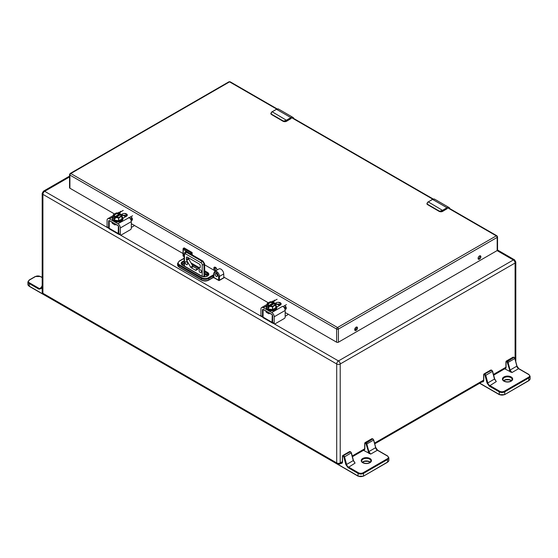 <?xml version="1.0" encoding="UTF-8"?>
<svg xmlns="http://www.w3.org/2000/svg" width="558" height="558" viewBox="0 0 558 558"><rect width="100%" height="100%" fill="white"/><g stroke="black" fill="none" stroke-linecap="round" stroke-linejoin="round"><path stroke-width="0.84" d="M200.245 272.492A1.681 0.97 -120 0 0 201.082 272.576A1.681 0.97 -120 0 0 201.082 270.637A1.681 0.97 -120 0 0 199.401 269.66A1.681 0.97 -120 0 0 199.143 271.014A1.681 0.97 -120 0 0 200.245 272.492M186.421 264.513A1.681 0.97 -120 0 0 187.258 264.597A1.681 0.97 -120 0 0 187.258 262.651A1.681 0.97 -120 0 0 185.577 261.681A1.681 0.97 -120 0 0 185.319 263.027A1.681 0.97 -120 0 0 186.421 264.513M187.349 257.14L199.318 264.053A1.311 0.76 -120 0 1 200.245 265.657L200.245 267.359A1.311 0.76 60 0 1 199.973 267.966L196.018 270.246A1.311 0.76 60 0 1 195.363 270.177L191.303 267.833A1.311 0.76 60 0 1 190.641 267.142L186.693 260.293A1.311 0.76 60 0 1 186.421 259.379L186.421 257.677L187.349 257.14A1.311 0.76 -120 0 0 186.693 257.078A1.311 0.76 -120 0 0 186.421 257.677M188.499 257.81L188.499 258.18A1.311 0.76 -120 0 0 188.771 259.093L192.726 265.936A1.311 0.76 -120 0 0 193.382 266.633L197.441 268.977A1.311 0.76 -120 0 0 198.097 269.047M224.504 277.479A0.628 0.363 60 0 1 224.469 277.5L219.343 280.465A0.628 0.363 60 0 1 219.029 280.43A0.628 0.363 -60 0 1 218.583 280.172L213.895 277.472A0.628 0.363 120 0 0 214.028 277.758L212.877 277.758L208.713 280.165C206.321 281.316 203.928 281.316 201.543 280.165L179.244 267.289L177.57 264.855A5.259 3.034 180 0 0 179.111 267.003A0.628 0.363 120 0 0 179.244 267.289M190.334 253.785L183.24 249.426L183.24 255.906L184.105 256.408M223.709 273.95L219.468 276.398A3.941 2.274 60 0 0 217.753 272.43A3.941 2.274 60 0 0 214.711 271.376L218.952 268.928A3.941 2.274 60 0 1 221.986 269.988A3.941 2.274 60 0 1 223.709 273.95L223.842 277.096M192.119 252.495L191.227 253.011L183.24 248.401L183.24 249.426L183.24 248.401L184.126 247.885L192.119 252.495L192.119 254.818M204.64 264.834L215.346 271.014A2.295 1.325 60 0 1 213.93 268.991A2.295 1.325 60 0 1 214.3 267.212A2.295 1.325 60 0 1 216.023 267.784A2.295 1.325 60 0 1 217.062 270.016M224.323 277.375L219.468 280.172A0.628 0.363 0 0 1 218.583 280.172L218.583 276.398C217.02 272.011 215.458 271.111 213.895 273.692L213.895 277.472A0.628 0.363 0 0 0 213.003 277.472A0.628 0.363 60 0 1 212.877 277.758M216.239 273.622C217.829 275.492 217.829 276.44 216.239 276.475C214.649 274.606 214.649 273.65 216.239 273.622A1.639 0.949 60 0 0 215.493 273.587A1.639 0.949 60 0 0 215.242 274.899A1.639 0.949 60 0 0 216.316 276.343A1.639 0.949 60 0 0 217.132 276.426A1.639 0.949 60 0 0 217.474 275.715M213.77 274.843L213.714 273.441A0.628 0.363 0 0 0 213.895 273.692M213.714 274.662L213.895 276.098L213.003 276.098L213.449 274.808L208.399 277.731A4.624 2.671 180 0 1 201.856 277.731L179.557 264.855A4.624 2.671 180 0 1 179.557 261.081L184.105 258.459M190.334 253.527L191.227 253.011L191.227 254.302M113.246 217.648L114.662 220.152L118.791 220.773L121.888 218.987L121.937 216.106M121.107 216.044L120.395 214.767L120.758 214.132L121.735 215.897L118.645 217.683L115.506 217.16L114.313 217.85L114.481 216.588L114.927 216.755L119.928 213.616L119.928 214.607L115.506 217.16L115.339 218.422L114.662 218.311L114.662 220.152M120.395 214.704L119.928 214.607M114.313 217.85L114.662 218.311M116.594 212.912L119.928 213.616M113.295 214.76L113.246 217.718M119.279 214.244L116.601 213.456L113.937 214.649L116.545 213.142L119.279 213.986M120.563 214.237L121.477 215.89L118.805 217.571M121.239 216.03L118.875 217.529M116.601 213.707L114.278 215.053M120.395 214.767L116.392 217.083M276.259 109.431L271.46 112.144L270.993 114.083L271.62 112.158A4.938 2.853 120 0 1 271.955 111.914L272.178 111.781A5.259 3.034 120 0 0 271.62 112.158C270.895 113.169 270.867 113.86 271.537 114.223L283.429 121.086L286.038 120.486A5.259 3.034 -60 0 1 286.603 120.109L290.899 117.626L276.482 109.298L272.178 111.781L286.826 120.493L291.123 118.01L290.899 117.626A4.206 2.427 -60 0 1 293.006 117.417A4.206 2.427 -60 0 1 293.773 118.512M283.429 121.086L283.387 121.463L286.226 121.463L286.296 120.849L283.325 121.344L270.993 114.083A2.099 1.214 0 0 1 270.811 113.588L271.537 114.223M340.861 463.384A3.257 1.883 -120 0 0 342.549 461.794L342.549 456.472A0.732 0.425 60 0 1 343.072 456.172L343.337 456.325A0.732 0.425 60 0 1 343.826 457.002L345.855 464.612L348.018 467.611L358.013 473.379L358.117 476.197L325.907 457.518M355.083 463.105L353.423 460.399L351.394 452.789L344.544 456.842L346.574 464.451L353.263 460.587L355.083 463.105L348.018 467.611M377.752 450.445L377.382 450.236L370.686 454.093L363.488 450.32M370.686 454.093L368.873 451.575L375.562 447.718A2.734 1.576 -120 0 0 377.382 450.236L387.371 455.998A3.362 1.939 180 0 1 387.371 458.746L387.629 462.205L363.397 476.197L358.117 476.197M364.848 443.171A1.262 0.725 60 0 1 365.106 442.592A1.262 0.725 60 0 1 365.741 442.654L365.364 443.296A0.732 0.425 60 0 0 364.848 443.596L364.848 448.918L363.795 450.543M365.364 443.296L365.636 443.45A0.732 0.425 60 0 1 366.125 444.133L369.061 453.584M120.354 227.95L131.318 221.617L131.318 228.145A1.256 0.725 -60 0 1 130.426 229.687L121.246 234.988A1.256 0.725 -60 0 1 120.619 235.051A1.256 0.725 -60 0 1 120.354 234.472L120.354 227.95A3.446 1.988 -120 0 0 117.919 223.723L109.521 218.876L113.232 216.727M132.574 215.8L117.919 223.723M119.077 213.358L120.291 212.654L119.824 212.389L123.241 210.415M122.976 218.241L126.457 216.225A2.797 1.611 0 0 0 127.28 215.088A2.797 1.611 0 0 0 125.55 213.595A2.797 1.611 0 0 0 122.502 213.944L121.212 214.691M120.291 212.654A3.446 1.988 -120 0 0 119.824 212.438L119.824 212.389M109.159 228.334A1.256 0.725 -60 0 1 108.887 228.278L107.345 227.385A1.256 0.725 120 0 1 107.08 226.806L107.08 220.284A3.446 1.988 60 0 1 107.799 218.701A3.446 1.988 60 0 1 109.521 218.876M119.963 212.312A3.446 1.988 -120 0 0 118.756 212.375L117.571 213.058M108.887 228.278A1.256 0.725 -60 0 1 108.629 227.699L108.629 221.177A1.262 0.725 60 0 1 108.887 220.598A1.262 0.725 60 0 1 109.521 220.661L117.919 225.509A1.262 0.725 60 0 1 118.812 227.057L118.812 233.579A1.256 0.725 120 0 0 119.07 234.158L120.619 235.051M131.318 221.617A3.446 1.988 -120 0 0 129.344 217.718L129.156 217.822A3.446 1.988 -120 0 0 128.689 217.508M132.03 217.899L130.377 218.855M126.812 215.981A2.797 1.611 0 0 0 122.502 215.73L121.944 216.051M134.011 225.034L134.011 225.662A0.844 0.488 120 0 1 133.564 226.15L131.318 227.448M118.512 226.116L118.512 234.13A1.681 0.97 120 0 0 118.708 234.325A1.681 0.97 120 0 0 119.37 234.325M118.708 234.325L109.417 228.961A1.681 0.97 -60 0 1 109.222 228.766L109.222 228.271L109.222 228.766M118.512 234.13L118.212 233.467L109.222 228.271L109.222 220.549M115.611 224.079L115.094 224.121L115.094 224.979L112.339 223.388L112.123 222.063M267.101 306.475L268.517 308.979L272.653 309.599L275.805 307.73L275.791 304.933M274.961 304.87L274.257 303.594L274.613 302.959L275.596 304.724L272.499 306.509L269.361 305.986L268.168 306.677L268.335 305.414L268.789 305.582L273.783 302.443L273.783 303.44L269.361 305.986L269.193 307.256L268.517 307.144L268.517 308.979M274.257 303.531L273.783 303.44M268.168 306.677L268.517 307.144M270.456 301.739L273.783 302.443M268.168 305.686L267.198 303.496L267.101 306.544M268.028 303.685L270.407 301.969L273.141 302.813M274.424 303.071L275.338 304.717L272.667 306.398M275.101 304.856L272.729 306.356M273.141 303.071L270.463 302.283L268.035 303.678M270.463 302.541L268.133 303.88M274.257 303.594L270.246 305.91M287.865 313.861L287.865 314.489A0.844 0.488 120 0 1 287.419 314.977L285.173 316.274M272.367 314.942L272.367 322.956A1.681 0.97 120 0 0 272.569 323.152A1.681 0.97 120 0 0 273.225 323.159M272.569 323.152L263.278 317.788A1.681 0.97 -60 0 1 263.076 317.593L263.076 317.104L263.076 317.593M272.367 322.956L272.067 322.294L263.076 317.104L263.076 309.376M269.465 312.905L268.949 312.947L268.949 313.805L266.201 312.222L265.978 310.89M479.922 255.773A1.974 1.144 -60 0 1 479.587 257.615A1.974 1.144 -60 0 1 478.157 258.835M356.541 327.009A1.974 1.144 -60 0 1 356.206 328.85A1.974 1.144 -60 0 1 354.776 330.064M216.239 270.497A2.295 1.325 60 0 1 214.837 267.115M132.379 219.629L130.705 218.666M126.471 216.218L124.825 215.269M286.24 308.455L284.566 307.493M276.831 307.067L280.318 305.059L278.686 304.096M497.178 250.549A1.262 0.725 0 0 0 497.548 250.04L497.548 236.885A1.262 0.725 180 0 1 497.178 237.401L497.178 250.549L338.413 342.214A1.262 0.725 0 0 1 336.634 342.214L285.173 312.501M277.18 108.936L230.196 81.803A1.262 0.725 120 0 0 229.561 81.866L70.803 173.531A1.262 0.725 120 0 0 69.91 175.072A1.262 0.725 180 0 1 69.541 174.556L69.541 187.704A1.262 0.725 0 0 0 69.91 188.22L114.529 213.979M131.318 223.674L183.052 253.541M223.709 277.019L268.384 302.813M479.489 255.948A1.974 1.144 -60 0 1 480.473 255.85A1.974 1.144 -60 0 1 480.473 258.131A1.974 1.144 -60 0 1 478.499 259.275A1.974 1.144 -60 0 1 478.199 257.691A1.974 1.144 -60 0 1 479.489 255.948M356.102 327.183A1.974 1.144 -60 0 1 357.092 327.086A1.974 1.144 -60 0 1 357.092 329.366A1.974 1.144 -60 0 1 355.118 330.503A1.974 1.144 -60 0 1 354.811 328.92A1.974 1.144 -60 0 1 356.102 327.183M192.119 254.281A2.295 1.325 60 0 1 192.51 255.041M120.305 212.117L120.305 211.859A1.053 0.607 60 0 1 120.521 211.377A1.053 0.607 60 0 1 121.044 211.433L121.267 211.559M130.593 216.943L131.639 217.543A1.053 0.607 60 0 1 132.379 218.834L132.379 219.796A1.053 0.607 60 0 1 132.162 220.277A1.053 0.607 60 0 1 131.639 220.229L130.9 219.803M125.585 216.734L123.29 215.409M124.58 213.47L127.273 215.025M284.447 305.77L285.494 306.377A1.053 0.607 60 0 1 286.24 307.66L286.24 308.63A1.053 0.607 60 0 1 286.017 309.111A1.053 0.607 60 0 1 285.494 309.055L284.754 308.63M274.159 300.943L274.159 300.692A1.053 0.607 60 0 1 274.376 300.211A1.053 0.607 60 0 1 274.906 300.26L275.122 300.385M278.435 302.303L281.134 303.859M279.439 305.561L277.152 304.236M274.215 316.777L285.173 310.443L285.173 316.972A1.256 0.725 -60 0 1 284.287 318.513L275.101 323.814A1.256 0.725 -60 0 1 274.473 323.877A1.256 0.725 -60 0 1 274.215 323.298L274.215 316.777A3.446 1.988 -120 0 0 271.774 312.55L263.376 307.702L267.094 305.561L266.194 307.332A5.329 3.076 180 0 1 267.094 305.624M286.428 304.633L283.011 306.6L282.543 306.335L271.774 312.55M272.932 302.185L274.145 301.487L273.685 301.215L277.096 299.241M280.318 305.059A2.797 1.611 0 0 0 281.134 303.915A2.797 1.611 0 0 0 279.405 302.422A2.797 1.611 0 0 0 276.363 302.771L275.066 303.517M274.145 301.487A3.446 1.988 -120 0 0 273.685 301.271L273.685 301.215M263.013 317.16A1.256 0.725 -60 0 1 262.741 317.104L261.2 316.212A1.256 0.725 120 0 1 260.935 315.64L260.935 309.111A3.446 1.988 60 0 1 261.653 307.535A3.446 1.988 60 0 1 263.376 307.702M273.818 301.139A3.446 1.988 -120 0 0 272.611 301.201L271.432 301.885M262.741 317.104A1.256 0.725 -60 0 1 262.483 316.532L262.483 310.004A1.262 0.725 60 0 1 262.748 309.425A1.262 0.725 60 0 1 263.376 309.488L271.774 314.335A1.262 0.725 60 0 1 272.667 315.884L272.667 322.405A1.256 0.725 120 0 0 272.925 322.984L274.473 323.877M285.173 310.443A3.446 1.988 -120 0 0 283.199 306.544L283.011 306.656A3.446 1.988 -120 0 0 282.543 306.335M285.884 306.726L284.231 307.681M280.667 304.808A2.797 1.611 0 0 0 276.363 304.556L272.653 306.767L272.653 309.599M427.679 202.261A4.938 2.853 120 0 1 428.042 202.024L428.265 201.898A5.259 3.034 120 0 0 427.7 202.275C426.982 203.286 426.954 203.977 427.623 204.34L439.516 211.203L442.124 210.596A5.259 3.034 -60 0 1 442.689 210.226L446.986 207.743L432.569 199.415L428.265 201.898L442.913 210.61L447.209 208.127L446.986 207.743A4.206 2.427 -60 0 1 449.092 207.534A4.206 2.427 -60 0 1 449.86 208.629M439.516 211.203L439.474 211.573L442.313 211.573L442.382 210.959L439.411 211.461L427.519 204.591L427.079 204.193L427.547 202.254L427.079 204.193A2.099 1.214 0 0 1 426.898 203.705L427.623 204.34M29.414 286.24L29.037 283.45L38.927 289.156L41.229 288.625L42.185 286.149M482.084 381.846A3.257 1.883 -120 0 0 483.772 380.263L483.772 374.941A0.732 0.425 60 0 1 484.288 374.641L484.56 374.795A0.732 0.425 60 0 1 485.048 375.471L487.078 383.081L489.24 386.08L499.229 391.849L499.34 394.659L479.615 383.276M496.299 381.574L494.646 378.868L492.616 371.258L485.767 375.311L487.797 382.921L494.486 379.056L496.299 381.574L489.24 386.08M518.975 368.915L518.598 368.699L511.909 372.563L504.711 368.789M511.909 372.563L510.096 370.045L516.785 366.181A2.734 1.576 -120 0 0 518.598 368.699L528.586 374.467A3.362 1.939 180 0 1 528.586 377.215L528.851 380.675L504.62 394.659L499.34 394.659M506.071 361.64A1.262 0.725 60 0 1 506.329 361.061A1.262 0.725 60 0 1 506.957 361.124L506.587 361.765A0.732 0.425 60 0 0 506.071 362.065L506.071 367.387L505.018 369.012M506.587 361.765L506.859 361.919A0.732 0.425 60 0 1 507.348 362.595L510.284 372.053M205.393 276.601A3.892 2.246 -60 0 1 204.27 274.689L203.977 264.576L203.977 276.649M184.475 266.103L184.475 254.35A1.262 0.725 180 0 1 184.105 253.834L185.019 252.118A2.63 1.521 -120 0 1 186.33 252.244L186.63 252.076A1.262 0.725 -60 0 1 187.258 252.014L203.042 261.123A1.262 0.725 120 0 0 202.415 261.186A2.63 1.521 60 0 1 204.27 264.408A1.262 0.725 180 0 0 204.64 263.892L204.814 274.857A2.63 1.521 -60 0 0 206.132 274.731A1.262 0.725 -120 0 1 207.011 276.119M184.475 254.35L185.437 253.792L201.222 262.902A1.367 0.788 60 0 1 202.191 264.576L202.191 276.28M201.222 262.902A1.262 0.725 -60 0 1 202.115 261.36A2.63 1.521 -120 0 1 203.977 264.576A1.262 0.725 180 0 1 202.191 264.576M204.27 274.689A1.262 0.725 0 0 0 204.64 274.173M206.739 274.376L206.132 274.731L204.64 273.873M185.437 253.792A1.262 0.725 -60 0 1 186.33 252.244L202.115 261.36L186.63 252.076A2.63 1.521 60 0 0 185.312 251.944L187.258 252.014M197.441 268.977L195.363 270.177M191.303 267.833L193.382 266.633M186.693 260.293L188.771 259.093M192.726 265.936L190.641 267.142M188.499 258.18L186.421 259.379M218.583 276.398A0.628 0.363 180 0 0 219.468 276.398L219.468 280.172A0.628 0.363 60 0 1 219.343 280.465A0.628 0.628 0 0 1 218.708 280.465L214.028 277.758M208.399 277.731A0.628 0.363 60 0 1 208.845 278.505L213.003 276.098L213.003 277.472L208.845 279.872A0.628 0.363 60 0 1 208.713 280.165M201.856 277.731A0.628 0.363 120 0 0 201.41 278.505A5.259 3.034 180 0 0 208.845 278.505L208.845 279.872A5.259 3.034 180 0 1 201.41 279.872A0.628 0.363 120 0 0 201.543 280.165M179.557 264.855A0.628 0.363 120 0 0 179.111 265.629L201.41 278.505L201.41 279.872L179.111 267.003L179.111 265.629A5.259 3.034 180 0 1 177.57 263.481L177.57 264.855M207.967 275.373A3.78 2.183 0 0 0 207.095 274.585A0.628 0.363 120 0 0 207.22 274.871L207.918 275.436M204.64 271.795L207.095 273.211L207.095 274.585L204.64 273.169M184.105 263.264A3.78 2.183 0 0 0 182.061 264.513M184.105 260.984A4.408 2.546 0 0 0 182.487 265.176L201.305 276.036A4.408 2.546 0 0 0 207.534 276.036A4.408 2.546 0 0 0 207.534 272.437L204.64 270.763M199.876 268.014L190.948 262.86M207.534 272.437A0.628 0.363 -60 0 0 207.095 273.211A3.78 2.183 180 0 1 208.197 274.752C207.22 276.649 205.023 277.068 201.619 276.008A0.628 0.363 120 0 0 201.305 276.036M191.84 264.401L198.99 268.531M201.619 276.008L182.808 265.141L181.831 263.892A3.78 2.183 180 0 1 184.105 261.89M216.706 268.747L214.718 267.603M213.895 273.183A0.628 0.363 0 0 0 213.714 273.441L214.711 271.376M179.557 261.081A0.628 0.363 -120 0 0 179.244 261.046L177.57 263.481M43.426 294.429L337.22 464.054A2.483 1.437 -60 0 1 336.704 462.917L42.91 293.292A2.483 1.437 120 0 0 43.426 294.429L42.185 292.28A2.483 1.437 180 0 0 42.91 293.292L42.91 194.358L336.704 363.976L336.704 462.917A2.483 1.437 180 0 0 340.22 462.917A2.483 1.437 60 0 1 339.703 464.054L342.466 462.456M505.932 367.241L493.46 374.439M483.633 380.117L374.544 443.101M364.695 448.785L352.244 455.97M342.396 461.661L340.22 462.917L340.22 363.976L515.09 263.02L515.09 359.045M497.094 250.598L513.332 259.979A2.483 1.437 -120 0 1 515.09 263.02A2.483 1.437 180 0 0 515.815 262.002L515.815 360.942A2.483 1.437 180 0 1 515.711 361.361M69.541 176.119L43.426 191.192A2.483 1.437 60 0 1 44.668 191.317A2.483 1.437 120 0 0 42.91 194.358A2.483 1.437 180 0 1 42.185 193.347L42.185 292.28M109.159 228.55L44.668 191.317L69.541 176.956M515.815 262.002L514.574 259.854A2.483 1.437 -60 0 0 513.332 259.979L338.462 360.935A2.483 1.437 60 0 1 340.22 363.976A2.483 1.437 180 0 1 336.704 363.976A2.483 1.437 -60 0 1 338.462 360.935L273.092 323.201M263.013 317.376L119.238 234.374M354.707 329.562L356.318 328.634M121.358 221.066A5.12 2.957 180 0 1 113.972 221.066M122.983 218.68A5.329 3.076 180 0 1 122.997 218.848A5.329 3.076 180 0 1 121.456 221.01A5.329 3.076 180 0 1 115.639 221.693A5.329 3.076 180 0 1 112.339 218.848A5.329 3.076 180 0 1 112.346 218.68M121.944 216.671A5.329 3.076 180 0 1 122.997 218.506A5.329 3.076 180 0 1 117.668 221.582A5.329 3.076 180 0 1 112.339 218.506A5.329 3.076 180 0 1 113.232 216.797M121.944 216.713A5.12 2.957 180 0 1 121.1 220.529A5.12 2.957 180 0 1 114.446 220.633A5.12 2.957 180 0 1 113.232 216.853M120.926 214.202L121.874 215.918M121.888 218.987L121.888 216.155L118.791 217.941L118.791 220.773M118.589 220.801L118.589 217.969L115.339 217.432M114.313 216.853L113.288 214.767M114.523 220.068L114.523 218.234M114.481 216.588L113.441 214.677L116.385 212.982M116.545 213.142L119.447 213.721M118.875 217.536L115.757 217.013M120.395 214.509L121.212 215.981M278.582 109.089L276.482 109.298A4.206 2.427 120 0 1 278.582 109.089L293.006 117.417L293.843 118.554M283.959 121.567A2.099 1.214 0 0 0 286.296 121.316L291.123 118.526L286.226 121.463L283.387 121.463L271.627 114.592M293.627 118.429A3.892 2.246 120 0 0 291.123 118.01M286.826 120.493A4.938 2.853 120 0 0 286.296 120.849L286.038 120.486M370.289 462.24A4.603 2.657 0 0 0 369.696 461.78A4.603 2.657 0 0 0 369.591 461.717A4.603 2.657 0 0 0 362.379 462.24M387.629 462.205L388.877 460.378A3.892 2.246 180 0 1 387.74 461.968L363.397 476.197M388.877 460.378L388.877 457.804A3.892 2.246 180 0 1 387.74 459.387L363.509 473.379L363.509 475.953A3.892 2.246 180 0 1 358.013 475.953L337.827 464.305M369.591 459.143A4.603 2.657 180 0 1 370.937 461.02L369.696 462.659C364.639 464.877 360.524 461.333 361.73 461.02A4.603 2.657 180 0 1 364.569 458.564A4.603 2.657 180 0 1 369.591 459.143M387.371 458.746L363.139 472.738L363.509 473.379A3.892 2.246 180 0 1 358.013 473.379L358.382 472.738L348.394 466.969A2.734 1.576 60 0 1 346.574 464.451L345.855 464.612M369.961 462.687A5.127 2.964 -0 0 0 367.659 457.734A5.127 2.964 -0 0 0 361.382 461.361A5.127 2.964 -0 0 0 369.961 462.687M387.74 456.214L387.371 455.998M363.139 472.738A3.362 1.939 180 0 1 358.382 472.738M343.826 457.002L344.544 456.842A1.262 0.725 60 0 0 343.707 455.684L343.337 456.325M343.072 456.172L343.442 455.53L350.396 451.82L350.773 452.036M350.494 451.778L343.442 455.53A1.262 0.725 60 0 0 342.807 455.468A1.262 0.725 60 0 0 342.549 456.046L342.549 456.472M342.549 461.361L342.549 461.794M375.583 447.446L373.56 439.837M353.263 460.587L351.233 452.984A1.262 0.725 -120 0 0 350.396 451.82L350.131 451.666A1.262 0.725 -120 0 0 349.503 451.603L342.807 455.468L342.396 456.256L342.396 461.578M365.636 443.45L372.695 438.944A1.262 0.725 -120 0 1 373.532 440.109L366.843 443.973L368.873 451.575L368.154 451.736M351.261 452.712L350.661 451.792L349.503 451.603M366.125 444.133L366.843 443.973A1.262 0.725 60 0 0 366.006 442.808L372.43 438.79A1.262 0.725 -120 0 0 371.795 438.728L365.106 442.592L364.848 443.596M107.08 226.806L108.629 227.699M118.812 233.579L120.354 234.472M122.502 213.944L122.502 215.73M109.159 220.87L108.629 221.177M134.011 225.662L134.011 225.23M131.946 224.037L131.318 224.4M118.401 225.955L118.212 233.467M109.277 220.556L112.339 222.53M115.094 224.121L118.254 225.781M275.213 309.899A5.12 2.957 180 0 1 267.826 309.899M276.845 307.507A5.329 3.076 180 0 1 276.852 307.681A5.329 3.076 180 0 1 275.31 309.843A5.329 3.076 180 0 1 269.5 310.527A5.329 3.076 180 0 1 266.194 307.681A5.329 3.076 180 0 1 266.201 307.507M275.805 305.505A5.329 3.076 180 0 1 276.852 307.332A5.329 3.076 180 0 1 271.523 310.408A5.329 3.076 180 0 1 266.194 307.332L266.194 307.681C266.117 309.348 267.903 310.401 271.551 310.841C274.759 310.666 276.531 309.613 276.852 307.681L275.247 305.066M275.805 305.54A5.12 2.957 180 0 1 274.954 309.355A5.12 2.957 180 0 1 268.3 309.46A5.12 2.957 180 0 1 267.094 305.686M274.78 303.036L275.729 304.745M275.743 307.814L275.791 304.863M272.444 309.634L272.444 306.802L269.193 306.258M268.377 308.895L268.377 307.06M268.335 305.414L267.303 303.503L270.239 301.808M270.407 301.969L273.301 302.548M272.729 306.363L269.612 305.847M274.257 303.336L275.073 304.808M287.865 314.489L287.865 314.056M285.801 312.864L285.173 313.226M272.262 314.782L272.067 322.294M263.132 309.39L266.201 311.357M268.949 312.947L272.109 314.607M230.196 81.803L228.933 81.803A1.262 0.725 60 0 1 229.561 81.866L276.712 109.089M228.933 81.803L70.168 173.468A1.262 0.725 60 0 1 70.803 173.531L337.52 327.518L496.285 235.86L447.795 207.862M432.799 199.206L291.708 117.745M69.91 188.22L69.91 175.072L336.634 329.067A1.262 0.725 -60 0 1 337.52 327.518A1.262 0.725 60 0 1 338.413 329.067L497.178 237.401A1.262 0.725 -120 0 0 496.285 235.86A1.262 0.725 -60 0 1 496.913 235.797L448.346 207.757M120.305 211.859L121.044 211.433M132.379 219.796L131.639 220.229M274.906 300.26L274.159 300.692M286.24 308.63L285.494 309.055M336.634 342.214L336.634 329.067A1.262 0.725 180 0 0 338.413 329.067L338.413 342.214M260.935 315.64L262.483 316.532M272.667 322.405L274.215 323.298M276.363 302.771L276.363 304.556M263.013 309.697L262.483 310.004M432.345 199.541L432.569 199.415A4.206 2.427 120 0 1 434.668 199.206L449.092 207.534L449.929 208.671M440.046 211.684A2.099 1.214 0 0 0 442.382 211.433L447.209 208.643L442.313 211.573L439.474 211.573L427.714 204.709M449.713 208.546A3.892 2.246 120 0 0 447.209 208.127M442.913 210.61A4.938 2.853 120 0 0 442.382 210.959L442.124 210.596M427.7 202.275L432.408 199.401L434.668 199.206M42.903 294.031L29.037 286.024A3.892 2.246 180 0 1 27.9 284.44L29.149 286.268L60.717 304.417M41.09 288.36A2.943 1.702 60 0 1 40.769 288.66A2.943 1.702 60 0 1 39.297 288.514L29.414 282.808L29.037 283.45A3.892 2.246 180 0 1 27.9 281.86L27.9 284.44M29.414 282.808A3.362 1.939 180 0 1 29.414 280.06L27.9 281.86M29.414 280.06L35.147 276.747M35.524 276.531A3.362 1.939 180 0 1 40.281 276.531L40.65 276.747M40.281 276.531L42.185 277.633M41.25 288.061A0.523 0.391 21.1 0 0 41.229 288.625M41.487 287.251L38.927 289.156M511.512 380.702A4.603 2.657 0 0 0 510.912 380.249A4.603 2.657 0 0 0 510.807 380.186A4.603 2.657 0 0 0 503.595 380.702M528.851 380.675L530.1 378.847A3.892 2.246 180 0 1 528.963 380.43L504.62 394.659M530.1 378.847L530.1 376.266A3.892 2.246 180 0 1 528.963 377.857L504.732 391.849L504.732 394.422A3.892 2.246 180 0 1 499.229 394.422L479.768 383.186M510.807 377.606A4.603 2.657 180 0 1 512.16 379.489L510.919 381.128C505.855 383.346 501.74 379.796 502.953 379.489A4.603 2.657 180 0 1 505.792 377.034A4.603 2.657 180 0 1 510.807 377.606M528.586 377.215L504.355 391.2L504.732 391.849A3.892 2.246 180 0 1 499.229 391.849L499.598 391.2L489.61 385.439A2.734 1.576 60 0 1 487.797 382.921L487.078 383.081M511.184 381.156A5.127 2.964 -0 0 0 508.882 376.197A5.127 2.964 -0 0 0 502.598 379.824A5.127 2.964 -0 0 0 511.184 381.156M528.963 374.683L528.586 374.467M504.355 391.2A3.362 1.939 180 0 1 499.598 391.2M485.048 375.471L485.767 375.311A1.262 0.725 60 0 0 484.93 374.153L484.56 374.795M484.288 374.641L484.665 373.993L491.619 370.289L491.989 370.505M491.71 370.247L484.665 373.993A1.262 0.725 60 0 0 484.03 373.93A1.262 0.725 60 0 0 483.772 374.509L483.772 374.941M483.772 379.831L483.772 380.263M516.806 365.915L514.776 358.306M494.486 379.056L492.456 371.447A1.262 0.725 -120 0 0 491.619 370.289L491.354 370.135A1.262 0.725 -120 0 0 490.719 370.073L484.03 373.93L483.619 374.725L483.619 380.047M506.859 361.919L513.918 357.413A1.262 0.725 -120 0 1 514.755 358.578L508.066 362.435L510.096 370.045L509.37 370.205M492.477 371.182L491.884 370.261L490.719 370.073M507.348 362.595L508.066 362.435A1.262 0.725 60 0 0 507.229 361.277L513.653 357.26A1.262 0.725 -120 0 0 513.018 357.197L506.329 361.061L506.071 362.065M184.105 265.894L184.105 253.834M203.042 261.123L204.64 263.892M183.052 248.805L183.052 256.017L184.105 256.617M184.105 263.516L182.11 264.576M217.132 276.426C217.697 275.659 217.404 274.738 216.26 273.671L215.493 273.587M184.105 258.242L179.244 261.046M505.987 368.05L493.656 375.164M483.688 380.926L374.732 443.826M364.765 449.581L352.44 456.702M337.22 464.054L339.703 464.054M515.815 360.942L515.752 361.514M514.574 259.854L497.548 250.019M43.426 191.192L42.185 193.347M121.393 216.232L122.997 218.848C122.669 220.787 120.905 221.84 117.696 222.014C114.041 221.575 112.256 220.515 112.339 218.848L113.232 216.741M119.858 213.512L116.427 212.884L113.337 214.67L113.232 217.683M120.912 214.146L121.923 215.967L121.944 218.903M114.92 216.448L114.153 214.795M121.309 215.918L118.833 217.487L115.855 216.992M362.463 462.31L364.534 461.361L368.099 461.354L370.205 462.31M371.795 438.728L372.96 438.923L373.693 439.92L375.722 447.523L377.64 450.208L387.629 455.977L388.877 457.804M364.695 448.709L364.695 443.387M107.799 218.701L113.232 215.562M109.159 228.557L109.187 220.543M273.713 302.345L270.281 301.711L267.198 303.496L267.094 306.509M274.766 302.973L275.805 304.898L275.805 307.73M268.775 305.275L268.014 303.622M275.164 304.745L272.688 306.314L269.716 305.819M263.013 317.383L263.041 309.369M433.266 199.046L292.259 117.64M496.913 235.797L497.548 236.885M69.541 174.556L70.168 173.468M261.653 307.535L267.094 304.396M61.485 304.856L60.808 304.549M29.149 280.032L35.259 276.51L40.539 276.51L42.185 277.459M42.185 285.438L40.769 288.66M503.679 380.772L505.757 379.831L509.321 379.824L511.428 380.772M513.018 357.197L514.183 357.385L514.915 358.382L516.945 365.992L518.863 368.671L528.851 374.439L530.1 376.266M505.918 367.171L505.918 361.849"/></g></svg>
